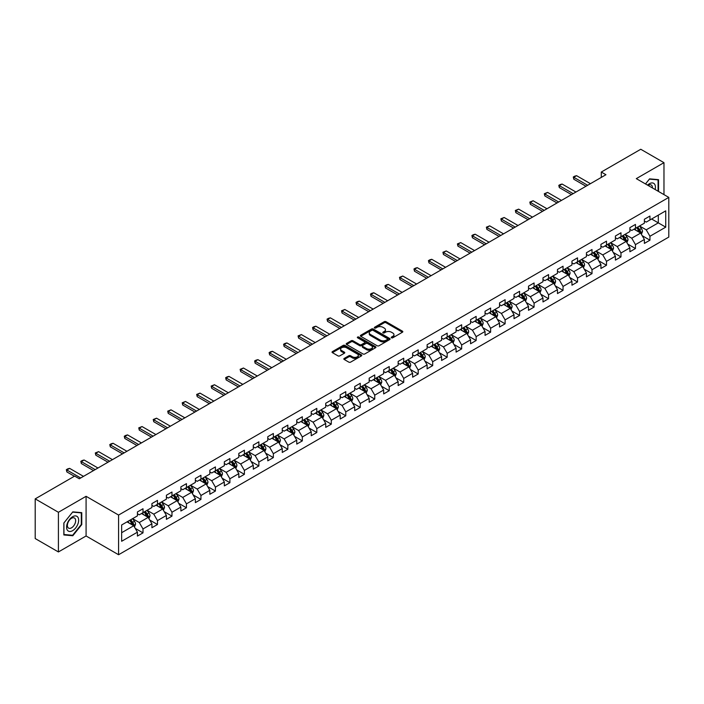 <?xml version="1.0" encoding="UTF-8"?>
<svg xmlns="http://www.w3.org/2000/svg" width="704" height="704" viewBox="0 0 704 704"><rect width="100%" height="100%" fill="white"/><g stroke="black" fill="none" stroke-linecap="round" stroke-linejoin="round"><path stroke-width="1.06" d="M391.486 337.806A0.906 0.519 0 0 0 392.762 337.806L402.45 332.218A1.285 0.748 0 0 0 402.82 331.69A1.285 0.748 0 0 0 402.45 331.17L386.038 321.693A1.285 0.748 0 0 0 384.217 321.693L374.537 327.29A0.906 0.519 0 0 0 375.813 328.02L377.062 327.298A4.127 2.385 0 0 1 382.897 327.298L384.261 328.09A4.127 2.385 0 0 1 385.475 329.771A4.127 2.385 0 0 1 384.261 331.452L383.011 332.182A0.906 0.519 0 0 0 384.287 332.913L385.537 332.191A4.127 2.385 0 0 1 391.371 332.191L392.744 332.983A4.127 2.385 0 0 1 393.95 334.664A4.127 2.385 0 0 1 392.744 336.354L391.486 337.075A0.906 0.519 0 0 0 391.486 337.806L391.486 337.075M344.212 358.424A1.285 0.748 0 0 0 343.834 358.952A1.285 0.748 0 0 0 344.212 359.471L348.814 362.129A1.285 0.748 0 0 0 350.636 362.129L361.39 355.925A1.285 0.748 0 0 0 361.768 355.397A1.285 0.748 0 0 0 361.39 354.869L344.986 345.4A1.285 0.748 0 0 0 343.165 345.4L332.411 351.613A1.285 0.748 0 0 0 332.033 352.132A1.285 0.748 0 0 0 332.411 352.66L337.964 355.872A1.285 0.748 0 0 0 339.786 355.872L344.388 353.214A1.285 0.748 0 0 0 344.766 352.686A1.285 0.748 0 0 0 344.388 352.158L341.634 350.566A3.45 1.989 0 0 1 340.622 349.166A3.45 1.989 0 0 1 342.751 347.327A3.45 1.989 0 0 1 346.509 347.758L357.306 353.989A3.45 1.989 0 0 1 358.318 355.397A3.45 1.989 0 0 1 356.189 357.236A3.45 1.989 0 0 1 352.431 356.805L350.636 355.766A1.285 0.748 0 0 0 348.814 355.766L344.212 358.424L344.212 359.471L348.814 356.84L348.814 355.766M86.082 496.302L58.414 512.283L35.2 498.881L35.2 538.551L58.414 551.954L86.082 535.973L118.58 554.734L118.58 515.064L86.082 496.302L86.082 535.973M663.969 194.612L663.969 162.668L636.302 178.64L668.8 197.402L118.58 515.064M663.969 162.668L640.763 149.266L601.295 172.049L601.295 177.408M35.2 498.881L74.659 476.098L79.306 478.782L605.942 174.724L601.295 172.049M377.159 345.77A1.285 0.748 0 0 0 378.981 345.77L389.734 339.557A1.285 0.748 0 0 0 390.113 339.029A1.285 0.748 0 0 0 389.734 338.51L373.331 329.032A1.285 0.748 0 0 0 371.501 329.032L360.747 335.245A1.285 0.748 0 0 0 360.378 335.773A1.285 0.748 0 0 0 360.747 336.301L377.159 345.77M357.966 338.008A0.906 0.519 0 0 1 358.882 338.131L375.54 347.75L364.804 353.954A1.285 0.748 0 0 1 362.982 353.954L346.579 344.476L351.182 341.845L351.182 340.771L346.579 343.429A1.285 0.748 0 0 0 346.201 343.957A1.285 0.748 0 0 0 346.579 344.476L346.579 343.429M351.182 341.845A1.285 0.748 0 0 1 353.003 341.845L353.003 340.771A1.285 0.748 0 0 0 351.182 340.771M353.003 340.771L359.656 344.608A1.285 0.748 0 0 0 361.478 344.608L364.531 342.848A1.285 0.748 0 0 0 364.91 342.32A1.285 0.748 0 0 0 364.531 341.792L357.606 337.797A0.906 0.519 0 0 1 358.882 337.058L375.558 346.685A1.285 0.748 0 0 1 375.936 347.213A1.285 0.748 0 0 1 375.558 347.741L375.558 346.685M118.58 554.734L668.8 237.072L668.8 197.402M135.247 528.387L143 532.866L143 528.95L151.914 523.802L151.914 527.718L157.485 524.506L157.485 520.59L166.399 515.442L166.399 519.358L171.97 516.138L171.97 512.23L180.884 507.082L180.884 510.998L186.454 507.778L186.454 503.862L195.36 498.722L195.36 502.63L200.939 499.418L200.939 495.502L209.845 490.354L209.845 494.27L215.415 491.058L215.415 487.142L224.33 481.994L224.33 485.91L229.9 482.689L229.9 478.782L238.814 473.634L238.814 477.541L244.385 474.329L244.385 470.413L253.299 465.265L253.299 469.181L258.87 465.969L258.87 462.053L267.784 456.905L267.784 460.821L273.354 457.6L273.354 453.693L282.269 448.545L282.269 452.461L287.839 449.24L287.839 445.324L296.754 440.185L296.754 444.092L302.324 440.88L302.324 436.964L311.238 431.816L311.238 435.732L316.809 432.52L316.809 428.604L325.723 423.456L325.723 427.372L331.294 424.151L331.294 420.244L340.208 415.096L340.208 419.003L345.778 415.791L345.778 411.875L354.693 406.727L354.693 410.643L360.263 407.431L360.263 403.515L369.178 398.367L369.178 402.283L374.748 399.062L374.748 395.155L383.662 390.007L383.662 393.923L389.233 390.702L389.233 386.786L398.147 381.647L398.147 385.554L403.718 382.342L403.718 378.426L412.632 373.278L412.632 377.194L418.202 373.982L418.202 370.066L427.117 364.918L427.117 368.834L432.687 365.614L432.687 361.706L441.602 356.558L441.602 360.466L447.172 357.254L447.172 353.338L456.086 348.198L456.086 352.106L461.657 348.894L461.657 344.978L470.571 339.83L470.571 343.746L476.142 340.525L476.142 336.618L485.056 331.47L485.056 335.386L490.626 332.165L490.626 328.249L499.541 323.11L499.541 327.017L505.111 323.805L505.111 319.889L514.017 314.741L514.017 318.657L519.596 315.445L519.596 311.529L528.502 306.381L528.502 310.297L534.081 307.076L534.081 303.169L542.986 298.021L542.986 301.937L548.557 298.716L548.557 294.8L557.471 289.661L557.471 293.568L563.042 290.356L563.042 286.44L571.956 281.292L571.956 285.208L577.526 281.987L577.526 278.08L586.441 272.932L586.441 276.848L592.011 273.627L592.011 269.711L600.926 264.572L600.926 268.479L606.496 265.267L606.496 261.351L615.41 256.203L615.41 260.119L620.981 256.907L620.981 252.991L629.895 247.843L629.895 251.759L635.466 248.538L635.466 244.631L644.38 239.483L644.38 243.399L649.95 240.178L649.95 236.262L665.738 227.154L665.738 210.857L658.31 215.142L658.31 222.86L665.738 227.154M143 532.866L137.43 536.078L137.43 532.171L121.642 541.279L121.642 524.982L137.43 515.874L137.43 511.958L143 508.746L143 512.653L151.914 507.514L151.914 503.598L157.485 500.377L157.485 504.293L166.399 499.145L166.399 495.238L171.97 492.017L171.97 495.933L180.884 490.785L180.884 486.869L186.454 483.657L186.454 487.573L195.36 482.425L195.36 478.509L200.939 475.297L200.939 479.204L209.845 474.056L209.845 470.149L215.415 466.928L215.415 470.844L224.33 465.696L224.33 461.78L229.9 458.568L229.9 462.484L238.814 457.336L238.814 453.42L244.385 450.208L244.385 454.115L253.299 448.976L253.299 445.06L258.87 441.839L258.87 445.755L267.784 440.607L267.784 436.7L273.354 433.479L273.354 437.395L282.269 432.247L282.269 428.331L287.839 425.119L287.839 429.035L296.754 423.887L296.754 419.971L302.324 416.759L302.324 420.666L311.238 415.518L311.238 411.611L316.809 408.39L316.809 412.306L325.723 407.158L325.723 403.251L331.294 400.03L331.294 403.946L340.208 398.798L340.208 394.882L345.778 391.67L345.778 395.578L354.693 390.438L354.693 386.522L360.263 383.302L360.263 387.218L369.178 382.07L369.178 378.162L374.748 374.942L374.748 378.858L383.662 373.71L383.662 369.794L389.233 366.582L389.233 370.498L398.147 365.35L398.147 361.434L403.718 358.222L403.718 362.129L412.632 356.99L412.632 353.074L418.202 349.853L418.202 353.769L427.117 348.621L427.117 344.714L432.687 341.493L432.687 345.409L441.602 340.261L441.602 336.345L447.172 333.133L447.172 337.04L456.086 331.901L456.086 327.985L461.657 324.764L461.657 328.68L470.571 323.532L470.571 319.625L476.142 316.404L476.142 320.32L485.056 315.172L485.056 311.256L490.626 308.044L490.626 311.96L499.541 306.812L499.541 302.896L505.111 299.684L505.111 303.591L514.017 298.452L514.017 294.536L519.596 291.315L519.596 295.231L528.502 290.083L528.502 286.176L534.081 282.955L534.081 286.871L542.986 281.723L542.986 277.807L548.557 274.595L548.557 278.502L557.471 273.363L557.471 269.447L563.042 266.226L563.042 270.142L571.956 264.994L571.956 261.087L577.526 257.866L577.526 261.782L586.441 256.634L586.441 252.718L592.011 249.506L592.011 253.422L600.926 248.274L600.926 244.358L606.496 241.146L606.496 245.054L615.41 239.914L615.41 235.998L620.981 232.778L620.981 236.694L629.895 231.546L629.895 227.638L635.466 224.418L635.466 228.334L644.38 223.186L644.38 219.27L649.95 216.058L649.95 219.965L665.738 210.857M141.513 513.515L148.201 517.37L139.286 522.518L132.598 518.663M137.43 513.726L139.286 514.8L143 512.653M139.286 522.518L143 528.95M148.201 517.37L151.914 523.802M155.998 505.155L162.686 509.01L153.771 514.158L147.083 510.294M151.914 505.366L153.771 506.44L157.485 504.293M153.771 514.158L157.485 520.59M162.686 509.01L166.399 515.442M170.482 496.786L177.162 500.65L168.256 505.798L161.568 501.934M166.399 497.006L168.256 498.08L171.97 495.933M168.256 505.798L171.97 512.23M177.162 500.65L180.884 507.082M184.967 488.426L191.646 492.29L182.741 497.429L176.053 493.574M180.884 488.638L182.741 489.711L186.454 487.573M182.741 497.429L186.454 503.862M191.646 492.29L195.36 498.722M199.452 480.066L206.131 483.921L197.217 489.069L190.538 485.214M195.36 480.278L197.217 481.351L200.939 479.204M197.217 489.069L200.939 495.502M206.131 483.921L209.845 490.354M213.937 471.698L220.616 475.561L211.702 480.709L205.022 476.846M209.845 471.918L211.702 472.991L215.415 470.844M211.702 480.709L215.415 487.142M220.616 475.561L224.33 481.994M228.422 463.338L235.101 467.201L226.186 472.349L219.507 468.486M224.33 463.558L226.186 464.622L229.9 462.484M226.186 472.349L229.9 478.782M235.101 467.201L238.814 473.634M242.906 454.978L249.586 458.832L240.671 463.98L233.992 460.126M238.814 455.189L240.671 456.262L244.385 454.115M240.671 463.98L244.385 470.413M249.586 458.832L253.299 465.265M257.391 446.618L264.07 450.472L255.156 455.62L248.477 451.757M253.299 446.829L255.156 447.902L258.87 445.755M255.156 455.62L258.87 462.053M264.07 450.472L267.784 456.905M271.867 438.249L278.555 442.112L269.641 447.26L262.962 443.397M267.784 438.469L269.641 439.542L273.354 437.395M269.641 447.26L273.354 453.693M278.555 442.112L282.269 448.545M286.352 429.889L293.04 433.752L284.126 438.891L277.446 435.037M282.269 430.1L284.126 431.174L287.839 429.035M284.126 438.891L287.839 445.324M293.04 433.752L296.754 440.185M300.837 421.529L307.525 425.383L298.61 430.531L291.922 426.677M296.754 421.74L298.61 422.814L302.324 420.666M298.61 430.531L302.324 436.964M307.525 425.383L311.238 431.816M315.322 413.16L322.01 417.023L313.095 422.171L306.407 418.308M311.238 413.38L313.095 414.454L316.809 412.306M313.095 422.171L316.809 428.604M322.01 417.023L325.723 423.456M329.806 404.8L336.494 408.663L327.58 413.811L320.892 409.948M325.723 405.02L327.58 406.085L331.294 403.946M327.58 413.811L331.294 420.244M336.494 408.663L340.208 415.096M344.291 396.44L350.979 400.303L342.065 405.442L335.377 401.588M340.208 396.651L342.065 397.725L345.778 395.578M342.065 405.442L345.778 411.875M350.979 400.303L354.693 406.727M358.776 388.08L365.464 391.934L356.55 397.082L349.862 393.219M354.693 388.291L356.55 389.365L360.263 387.218M356.55 397.082L360.263 403.515M365.464 391.934L369.178 398.367M373.261 379.711L379.949 383.574L371.034 388.722L364.346 384.859M369.178 379.931L371.034 381.005L374.748 378.858M371.034 388.722L374.748 395.155M379.949 383.574L383.662 390.007M387.746 371.351L394.434 375.214L385.519 380.354L378.831 376.499M383.662 371.562L385.519 372.636L389.233 370.498M385.519 380.354L389.233 386.786M394.434 375.214L398.147 381.647M402.23 362.991L408.918 366.846L400.004 371.994L393.316 368.139M398.147 363.202L400.004 364.276L403.718 362.129M400.004 371.994L403.718 378.426M408.918 366.846L412.632 373.278M416.715 354.622L423.403 358.486L414.489 363.634L407.801 359.77M412.632 354.842L414.489 355.916L418.202 353.769M414.489 363.634L418.202 370.066M423.403 358.486L427.117 364.918M431.2 346.262L437.888 350.126L428.974 355.274L422.286 351.41M427.117 346.482L428.974 347.547L432.687 345.409M428.974 355.274L432.687 361.706M437.888 350.126L441.602 356.558M445.685 337.902L452.373 341.766L443.458 346.905L436.77 343.05M441.602 338.114L443.458 339.187L447.172 337.04M443.458 346.905L447.172 353.338M452.373 341.766L456.086 348.198M460.17 329.542L466.858 333.397L457.943 338.545L451.255 334.682M456.086 329.754L457.943 330.827L461.657 328.68M457.943 338.545L461.657 344.978M466.858 333.397L470.571 339.83M474.654 321.174L481.342 325.037L472.428 330.185L465.74 326.322M470.571 321.394L472.428 322.467L476.142 320.32M472.428 330.185L476.142 336.618M481.342 325.037L485.056 331.47M489.139 312.814L495.818 316.677L486.913 321.816L480.225 317.962M485.056 313.025L486.913 314.098L490.626 311.96M486.913 321.816L490.626 328.249M495.818 316.677L499.541 323.11M503.624 304.454L510.303 308.308L501.398 313.456L494.71 309.602M499.541 304.665L501.398 305.738L505.111 303.591M501.398 313.456L505.111 319.889M510.303 308.308L514.017 314.741M518.109 296.085L524.788 299.948L515.882 305.096L509.194 301.233M514.017 296.305L515.882 297.378L519.596 295.231M515.882 305.096L519.596 311.529M524.788 299.948L528.502 306.381M532.594 287.725L539.273 291.588L530.358 296.736L523.679 292.873M528.502 287.945L530.358 289.01L534.081 286.871M530.358 296.736L534.081 303.169M539.273 291.588L542.986 298.021M547.078 279.365L553.758 283.228L544.843 288.367L538.164 284.513M542.986 279.576L544.843 280.65L548.557 278.502M544.843 288.367L548.557 294.8M553.758 283.228L557.471 289.661M561.563 271.005L568.242 274.859L559.328 280.007L552.649 276.144M557.471 271.216L559.328 272.29L563.042 270.142M559.328 280.007L563.042 286.44M568.242 274.859L571.956 281.292M576.048 262.636L582.727 266.499L573.813 271.647L567.134 267.784M571.956 262.856L573.813 263.93L577.526 261.782M573.813 271.647L577.526 278.08M582.727 266.499L586.441 272.932M590.524 254.276L597.212 258.139L588.298 263.278L581.618 259.424M586.441 254.487L588.298 255.561L592.011 253.422M588.298 263.278L592.011 269.711M597.212 258.139L600.926 264.572M605.009 245.916L611.697 249.77L602.782 254.918L596.103 251.064M600.926 246.127L602.782 247.201L606.496 245.054M602.782 254.918L606.496 261.351M611.697 249.77L615.41 256.203M619.494 237.556L626.182 241.41L617.267 246.558L610.588 242.695M615.41 237.767L617.267 238.841L620.981 236.694M617.267 246.558L620.981 252.991M626.182 241.41L629.895 247.843M633.978 229.187L640.666 233.05L631.752 238.198L625.064 234.335M629.895 229.407L631.752 230.472L635.466 228.334M631.752 238.198L635.466 244.631M640.666 233.05L644.38 239.483M651.622 219.006L658.31 222.86L646.237 229.83L639.549 225.975M644.38 221.038L646.237 222.112L649.95 219.965M646.237 229.83L649.95 236.262M58.414 512.283L58.414 551.954M121.642 532.708L133.716 525.738L127.028 521.875M133.716 525.738L137.43 532.171M642.198 235.699L649.95 240.178M627.713 244.068L635.466 248.538M613.228 252.428L620.981 256.907M598.743 260.788L606.496 265.267M584.258 269.157L592.011 273.627M569.774 277.517L577.526 281.987M555.289 285.877L563.042 290.356M540.804 294.237L548.557 298.716M526.328 302.606L534.081 307.076M511.843 310.966L519.596 315.445M497.358 319.326L505.111 323.805M482.874 327.694L490.626 332.165M468.389 336.054L476.142 340.525M453.904 344.414L461.657 348.894M439.419 352.774L447.172 357.254M424.934 361.143L432.687 365.614M410.45 369.503L418.202 373.982M395.965 377.863L403.718 382.342M381.48 386.223L389.233 390.702M366.995 394.592L374.748 399.062M352.51 402.952L360.263 407.431M338.026 411.312L345.778 415.791M323.541 419.681L331.294 424.151M309.056 428.041L316.809 432.52M294.571 436.401L302.324 440.88M280.086 444.761L287.839 449.24M265.602 453.13L273.354 457.6M251.117 461.49L258.87 465.969M236.632 469.85L244.385 474.329M222.147 478.218L229.9 482.689M207.662 486.578L215.415 491.058M193.186 494.938L200.939 499.418M178.702 503.298L186.454 507.778M164.217 511.667L171.97 516.138M149.732 520.027L157.485 524.506M658.539 191.479L658.539 179.661L649.581 178.86L645.498 183.946M63.844 534.952L72.802 535.753L81.761 524.603L81.761 512.662L72.802 511.861L63.844 523.01L63.844 534.952M81.303 524.339L81.761 524.603M71.861 535.207L72.802 535.753M391.846 337.938L392.744 337.418A4.127 2.385 0 0 0 393.95 335.738L393.95 334.664M385.475 329.771L385.475 330.845A4.127 2.385 0 0 1 384.261 332.526L383.372 333.045M402.433 332.226L386.038 322.766A1.285 0.748 0 0 0 384.217 322.766L374.898 328.152M389.717 339.566L373.331 330.106A1.285 0.748 0 0 0 371.501 330.106L360.765 336.31L360.747 335.245M387.455 339.398A0.906 0.519 0 0 0 387.455 338.668L373.058 330.352A0.906 0.519 0 0 0 371.782 330.352L370.454 331.118A4.127 2.385 0 0 0 369.248 332.798A4.127 2.385 0 0 0 370.454 334.479L380.301 340.164A4.127 2.385 0 0 0 386.135 340.164L387.455 339.398L387.455 340.472A0.906 0.519 0 0 0 387.719 340.102L387.719 339.029M369.248 332.798L369.248 333.872A4.127 2.385 0 0 0 370.454 335.553L370.454 334.479M387.455 340.472L386.135 341.238A4.127 2.385 0 0 1 380.301 341.238L370.454 335.553M353.003 341.845L359.656 345.682A1.285 0.748 0 0 0 361.478 345.682L364.531 343.922A1.285 0.748 0 0 0 364.91 343.394L364.91 342.32M366.564 348.594A3.45 1.989 0 0 0 370.322 349.026A3.45 1.989 0 0 0 372.442 347.186A3.45 1.989 0 0 0 371.439 345.778L367.629 343.587A1.285 0.748 0 0 0 365.807 343.587L362.754 345.347A1.285 0.748 0 0 0 362.375 345.875A1.285 0.748 0 0 0 362.754 346.403L366.564 348.594L366.564 349.668A3.45 1.989 0 0 0 370.322 350.099A3.45 1.989 0 0 0 372.442 348.26L372.442 347.186M362.375 345.875L362.375 346.949A1.285 0.748 0 0 0 362.754 347.468L362.754 346.403M366.564 349.668L362.754 347.468M358.318 355.397L358.318 356.47A3.45 1.989 0 0 1 356.189 358.31A3.45 1.989 0 0 1 352.431 357.878L350.636 356.84A1.285 0.748 0 0 0 348.814 356.84M340.622 349.166L340.622 350.231A3.45 1.989 0 0 0 341.634 351.639L341.634 350.566M344.388 352.158L344.388 353.214L341.634 351.639M361.39 354.869L361.39 355.925L344.986 346.474A1.285 0.748 0 0 0 343.165 346.474L332.42 352.669L332.411 351.613M641.397 234.318L642.506 231.537A3.476 2.006 -120 0 0 641.397 228.571L639.478 226.019M636.134 230.437L634.832 228.694M636.601 227.674L638.519 230.234A3.476 2.006 60 0 1 639.514 232.329L640.622 231.686A3.476 2.006 -120 0 0 639.628 229.592L637.71 227.031M636.838 227.542L638.968 230.375A1.769 1.021 60 0 1 639.294 230.912L640.622 231.686M587.646 185.284L573.795 177.285L573.795 179.221L573.285 176.994L574.675 176.185L576.585 175.683L590.436 183.674M585.974 186.252L573.795 179.221M576.585 175.683L573.795 177.285L573.285 176.994M657.501 179.573L658.073 179.898L658.073 191.206M645.515 183.955L649.396 179.124L658.073 179.898M655.142 189.517A8.536 4.928 120 0 0 653.664 183.313A8.536 4.928 120 0 0 647.548 185.134M652.423 187.942A5.843 3.37 120 0 0 651.218 185.002A5.843 3.37 120 0 0 648.067 185.434M72.618 530.666A8.536 4.928 120 0 0 78.654 520.212A8.536 4.928 120 0 0 72.618 516.727A8.536 4.928 120 0 0 66.581 527.182A8.536 4.928 120 0 0 72.618 530.666M71.518 527.833A5.843 3.37 120 0 0 75.337 522.685A5.843 3.37 120 0 0 74.439 518.003A5.843 3.37 120 0 0 71.518 518.294A5.843 3.37 120 0 0 67.698 523.442A5.843 3.37 120 0 0 68.596 528.123A5.843 3.37 120 0 0 71.518 527.833M63.941 522.922L72.618 512.125L81.303 512.899L81.303 524.471L72.618 535.278L63.941 534.503L63.914 522.914M80.722 512.565L81.303 512.899M626.912 242.678L628.021 239.897A3.476 2.006 -120 0 0 626.912 236.94L624.994 234.379M621.65 238.797L620.347 237.054M622.116 236.042L624.034 238.594A3.476 2.006 60 0 1 625.029 240.689L626.138 240.046A3.476 2.006 -120 0 0 625.143 237.952L623.234 235.4M622.354 235.902L624.483 238.735A1.769 1.021 60 0 1 624.809 239.281L626.138 240.046M612.427 251.046L613.536 248.266A3.476 2.006 -120 0 0 612.427 245.3L610.509 242.739M607.165 247.157L605.862 245.423M607.631 244.402L609.55 246.963A3.476 2.006 60 0 1 610.544 249.058L611.662 248.406A3.476 2.006 -120 0 0 610.658 246.321L608.749 243.76M607.878 244.262L609.998 247.104A1.769 1.021 60 0 1 610.324 247.641L611.662 248.406M573.162 193.644L559.31 185.654L559.31 187.581L558.8 185.354L560.19 184.554L562.1 184.043L575.951 192.042M571.498 194.612L559.31 187.581M562.1 184.043L559.31 185.654L558.8 185.354M558.686 202.013L544.826 194.014L544.826 195.941L544.315 193.714L547.615 192.403L561.466 200.402M557.014 202.972L544.826 195.941M547.615 192.403L544.826 194.014L544.315 193.714M597.951 259.406L599.051 256.626A3.476 2.006 -120 0 0 597.942 253.66L596.024 251.099M592.68 255.526L591.386 253.783M593.146 252.762L595.065 255.323A3.476 2.006 60 0 1 596.059 257.418L597.177 256.775A3.476 2.006 -120 0 0 596.174 254.681L594.264 252.12M593.393 252.622L595.514 255.464A1.769 1.021 60 0 1 595.839 256.001L597.177 256.775M583.466 267.766L584.566 264.986A3.476 2.006 -120 0 0 583.458 262.02L581.539 259.468M578.204 263.886L576.902 262.143M578.662 261.131L580.58 263.683A3.476 2.006 60 0 1 581.574 265.778L582.692 265.135A3.476 2.006 -120 0 0 581.689 263.041L579.779 260.48M578.908 260.99L581.029 263.824A1.769 1.021 60 0 1 581.354 264.361L582.692 265.135M568.982 276.135L570.082 273.346A3.476 2.006 -120 0 0 568.973 270.389L567.054 267.828M563.719 272.246L562.417 270.512M564.177 269.491L566.095 272.052A3.476 2.006 60 0 1 567.09 274.138L568.207 273.495A3.476 2.006 -120 0 0 567.204 271.401L565.294 268.849M564.423 269.35L566.544 272.184A1.769 1.021 60 0 1 566.87 272.73L568.207 273.495M544.201 210.373L530.341 202.374L530.341 204.31L529.83 202.083L533.13 200.763L546.982 208.762M542.529 211.341L530.341 204.31M533.13 200.763L530.341 202.374L529.83 202.083M529.716 218.733L515.856 210.734L515.856 212.67L515.346 210.443L518.646 209.132L532.497 217.131M528.044 219.701L515.856 212.67M518.646 209.132L515.856 210.734L515.346 210.443M515.231 227.102L501.371 219.102L501.371 221.03L500.861 218.803L504.161 217.492L518.012 225.491M513.559 228.061L501.371 221.03M504.161 217.492L501.371 219.102L500.861 218.803M554.497 284.495L555.597 281.714A3.476 2.006 -120 0 0 554.488 278.749L552.57 276.188M549.234 280.606L547.932 278.872M549.692 277.851L551.61 280.412A3.476 2.006 60 0 1 552.605 282.506L553.722 281.864A3.476 2.006 -120 0 0 552.728 279.77L550.81 277.209M549.938 277.71L552.059 280.553A1.769 1.021 60 0 1 552.385 281.09L553.722 281.864M500.746 235.462L486.886 227.462L486.886 229.39L486.376 227.172L489.676 225.852L503.527 233.851M499.074 236.43L486.886 229.39M489.676 225.852L486.886 227.462L486.376 227.172M540.012 292.855L541.112 290.074A3.476 2.006 -120 0 0 540.003 287.109L538.085 284.557M534.75 288.974L533.447 287.232M535.207 286.211L537.126 288.772A3.476 2.006 60 0 1 538.12 290.866L539.238 290.224A3.476 2.006 -120 0 0 538.243 288.13L536.325 285.569M535.454 286.079L537.574 288.913A1.769 1.021 60 0 1 537.9 289.45L539.238 290.224M486.262 243.822L472.41 235.822L472.41 237.758L471.9 235.532L473.29 234.722L475.191 234.221L489.042 242.211M484.59 244.79L472.41 237.758M475.191 234.221L472.41 235.822L471.9 235.532M525.527 301.215L526.627 298.434A3.476 2.006 -120 0 0 525.518 295.478L523.6 292.917M520.265 297.334L518.962 295.592M520.722 294.58L522.641 297.132A3.476 2.006 60 0 1 523.635 299.226L524.753 298.584A3.476 2.006 -120 0 0 523.758 296.49L521.84 293.938M520.969 294.439L523.09 297.273A1.769 1.021 60 0 1 523.415 297.818L524.753 298.584M471.777 252.182L457.926 244.191L457.926 246.118L457.415 243.892L460.706 242.581L474.558 250.58M470.105 253.15L457.926 246.118M460.706 242.581L457.926 244.191L457.415 243.892M511.042 309.584L512.142 306.803A3.476 2.006 -120 0 0 511.034 303.838L509.115 301.277M505.78 305.694L504.478 303.961M506.238 302.94L508.156 305.501A3.476 2.006 60 0 1 509.15 307.595L510.268 306.944A3.476 2.006 -120 0 0 509.274 304.858L507.355 302.298M506.484 302.799L508.605 305.642A1.769 1.021 60 0 1 508.93 306.178L510.268 306.944M457.292 260.55L443.441 252.551L443.441 254.478L442.93 252.252L446.222 250.941L460.073 258.94M455.62 261.51L443.441 254.478M446.222 250.941L443.441 252.551L442.93 252.252M496.558 317.944L497.658 315.163A3.476 2.006 -120 0 0 496.549 312.198L494.63 309.637M491.295 314.063L489.993 312.321M491.753 311.3L493.671 313.861A3.476 2.006 60 0 1 494.666 315.955L495.783 315.313A3.476 2.006 -120 0 0 494.789 313.218L492.87 310.658M491.999 311.159L494.12 314.002A1.769 1.021 60 0 1 494.446 314.538L495.783 315.313M442.807 268.91L428.956 260.911L428.956 262.838L428.446 260.621L429.836 259.811L431.737 259.301L445.588 267.3M441.135 269.878L428.956 262.838M431.737 259.301L428.956 260.911L428.446 260.621M482.073 326.304L483.173 323.523A3.476 2.006 -120 0 0 482.064 320.558L480.146 318.006M476.81 322.423L475.508 320.681M477.268 319.669L479.186 322.221A3.476 2.006 60 0 1 480.181 324.315L481.298 323.673A3.476 2.006 -120 0 0 480.304 321.578L478.386 319.018M477.514 319.528L479.644 322.362A1.769 1.021 60 0 1 479.961 322.898L481.298 323.673M428.322 277.27L414.471 269.271L414.471 271.207L413.961 268.981L415.351 268.18L417.252 267.67L431.103 275.669M426.65 278.238L414.471 271.207M417.252 267.67L414.471 269.271L413.961 268.981M467.588 334.673L468.688 331.883A3.476 2.006 -120 0 0 467.579 328.926L465.661 326.366M462.326 330.783L461.023 329.05M462.783 328.029L464.702 330.59A3.476 2.006 60 0 1 465.696 332.675L466.814 332.033A3.476 2.006 -120 0 0 465.819 329.938L463.901 327.386M463.03 327.888L465.159 330.722A1.769 1.021 60 0 1 465.476 331.267L466.814 332.033M413.838 285.639L399.986 277.64L399.986 279.567L399.476 277.341L402.767 276.03L416.618 284.029M412.166 286.598L399.986 279.567M402.767 276.03L399.986 277.64L399.476 277.341M453.103 343.033L454.203 340.252A3.476 2.006 -120 0 0 453.094 337.286L451.185 334.726M447.841 339.143L446.538 337.41M448.298 336.389L450.217 338.95A3.476 2.006 60 0 1 451.211 341.044L452.329 340.402A3.476 2.006 -120 0 0 451.334 338.307L449.416 335.746M448.545 336.248L450.674 339.09A1.769 1.021 60 0 1 450.991 339.627L452.329 340.402M399.353 293.999L385.502 286L385.502 287.927L384.991 285.71L386.382 284.9L388.282 284.39L402.142 292.389M397.681 294.967L385.502 287.927M388.282 284.39L385.502 286L384.991 285.71M438.618 351.393L439.727 348.612A3.476 2.006 -120 0 0 438.61 345.646L436.7 343.094M433.356 347.512L432.054 345.77M433.822 344.749L435.732 347.31A3.476 2.006 60 0 1 436.726 349.404L437.844 348.762A3.476 2.006 -120 0 0 436.85 346.667L434.931 344.106M434.06 344.617L436.19 347.45A1.769 1.021 60 0 1 436.506 347.987L437.844 348.762M384.868 302.359L371.017 294.36L371.017 296.296L370.506 294.07L371.897 293.26L373.798 292.758L387.658 300.749M383.196 303.327L371.017 296.296M373.798 292.758L371.017 294.36L370.506 294.07M424.134 359.753L425.242 356.972A3.476 2.006 -120 0 0 424.125 354.015L422.215 351.454M418.871 355.872L417.569 354.13M419.338 353.118L421.247 355.67A3.476 2.006 60 0 1 422.242 357.764L423.359 357.122A3.476 2.006 -120 0 0 422.365 355.027L420.446 352.475M419.575 352.977L421.705 355.81A1.769 1.021 60 0 1 422.022 356.347L423.359 357.122M370.383 310.719L356.532 302.729L356.532 304.656L356.022 302.43L357.412 301.629L359.313 301.118L373.173 309.118M368.711 311.687L356.532 304.656M359.313 301.118L356.532 302.729L356.022 302.43M409.649 368.122L410.758 365.341A3.476 2.006 -120 0 0 409.64 362.375L407.73 359.814M404.386 364.232L403.084 362.498M404.853 361.478L406.762 364.038A3.476 2.006 60 0 1 407.766 366.133L408.874 365.482A3.476 2.006 -120 0 0 407.88 363.396L405.962 360.835M405.09 361.337L407.22 364.179A1.769 1.021 60 0 1 407.537 364.716L408.874 365.482M355.898 319.088L342.047 311.089L342.047 313.016L341.537 310.79L344.828 309.478L358.688 317.478M354.226 320.047L342.047 313.016M344.828 309.478L342.047 311.089L341.537 310.79M395.164 376.482L396.273 373.701A3.476 2.006 -120 0 0 395.155 370.735L393.246 368.174M389.902 372.592L388.599 370.858M390.368 369.838L392.278 372.398A3.476 2.006 60 0 1 393.281 374.493L394.39 373.85A3.476 2.006 -120 0 0 393.395 371.756L391.477 369.195M390.606 369.697L392.735 372.539A1.769 1.021 60 0 1 393.052 373.076L394.39 373.85M341.414 327.448L327.562 319.449L327.562 321.376L327.052 319.158L328.442 318.349L330.352 317.838L344.203 325.838M339.742 328.416L327.562 321.376M330.352 317.838L327.562 319.449L327.052 319.158M380.679 384.842L381.788 382.061A3.476 2.006 -120 0 0 380.679 379.095L378.761 376.543M375.417 380.961L374.114 379.218M375.883 378.206L377.793 380.758A3.476 2.006 60 0 1 378.796 382.853L379.905 382.21A3.476 2.006 -120 0 0 378.91 380.116L376.992 377.555M376.121 378.066L378.25 380.899A1.769 1.021 60 0 1 378.567 381.436L379.905 382.21M326.929 335.808L313.078 327.809L313.078 329.745L312.567 327.518L313.958 326.718L315.867 326.207L329.718 334.206M325.257 336.776L313.078 329.745M315.867 326.207L313.078 327.809L312.567 327.518M366.194 393.21L367.303 390.421A3.476 2.006 -120 0 0 366.194 387.464L364.276 384.903M360.932 389.321L359.63 387.587M361.398 386.566L363.308 389.127A3.476 2.006 60 0 1 364.311 391.213L365.42 390.57A3.476 2.006 -120 0 0 364.426 388.476L362.507 385.924M361.636 386.426L363.766 389.259A1.769 1.021 60 0 1 364.082 389.805L365.42 390.57M312.444 344.177L298.593 336.178L298.593 338.105L298.082 335.878L301.382 334.567L315.234 342.566M310.772 345.136L298.593 338.105M301.382 334.567L298.593 336.178L298.082 335.878M351.71 401.57L352.818 398.79A3.476 2.006 -120 0 0 351.71 395.824L349.791 393.263M346.447 397.681L345.145 395.947M346.914 394.926L348.832 397.487A3.476 2.006 60 0 1 349.826 399.582L350.935 398.939A3.476 2.006 -120 0 0 349.941 396.845L348.022 394.284M347.151 394.786L349.281 397.628A1.769 1.021 60 0 1 349.606 398.165L350.935 398.939M297.959 352.537L284.108 344.538L284.108 346.465L283.598 344.247L284.988 343.438L286.898 342.927L300.749 350.926M296.287 353.505L284.108 346.465M286.898 342.927L284.108 344.538L283.598 344.247M337.225 409.93L338.334 407.15A3.476 2.006 -120 0 0 337.225 404.184L335.306 401.632M331.962 406.05L330.66 404.307M332.429 403.286L334.347 405.847A3.476 2.006 60 0 1 335.342 407.942L336.45 407.299A3.476 2.006 -120 0 0 335.456 405.205L333.538 402.644M332.666 403.154L334.796 405.988A1.769 1.021 60 0 1 335.122 406.525L336.45 407.299M283.474 360.897L269.623 352.898L269.623 354.834L269.113 352.607L270.503 351.798L272.413 351.296L286.264 359.286M281.802 361.865L269.623 354.834M272.413 351.296L269.623 352.898L269.113 352.607M322.74 418.29L323.849 415.51A3.476 2.006 -120 0 0 322.74 412.553L320.822 409.992M317.478 414.41L316.175 412.667M317.944 411.655L319.862 414.207A3.476 2.006 60 0 1 320.857 416.302L321.966 415.659A3.476 2.006 -120 0 0 320.971 413.565L319.053 411.013M318.182 411.514L320.311 414.348A1.769 1.021 60 0 1 320.637 414.885L321.966 415.659M268.99 369.257L255.138 361.266L255.138 363.194L254.628 360.967L256.018 360.166L257.928 359.656L271.779 367.655M267.318 370.225L255.138 363.194M257.928 359.656L255.138 361.266L254.628 360.967M308.255 426.659L309.364 423.878A3.476 2.006 -120 0 0 308.255 420.913L306.337 418.352M302.993 422.77L301.69 421.036M303.459 420.015L305.378 422.576A3.476 2.006 60 0 1 306.372 424.67L307.481 424.019A3.476 2.006 -120 0 0 306.486 421.934L304.577 419.373M303.697 419.874L305.826 422.717A1.769 1.021 60 0 1 306.152 423.254L307.481 424.019M254.505 377.626L240.654 369.626L240.654 371.554L240.143 369.327L243.443 368.016L257.294 376.015M252.842 378.585L240.654 371.554M243.443 368.016L240.654 369.626L240.143 369.327M293.77 435.019L294.879 432.238A3.476 2.006 -120 0 0 293.77 429.273L291.852 426.712M288.508 431.13L287.206 429.396M288.974 428.375L290.893 430.936A3.476 2.006 60 0 1 291.887 433.03L293.005 432.388A3.476 2.006 -120 0 0 292.002 430.294L290.092 427.733M289.212 428.234L291.342 431.077A1.769 1.021 60 0 1 291.667 431.614L293.005 432.388M240.02 385.986L226.169 377.986L226.169 379.914L225.658 377.696L227.058 376.886L228.958 376.376L242.81 384.375M238.357 386.954L226.169 379.914M228.958 376.376L226.169 377.986L225.658 377.696M279.294 443.379L280.394 440.598A3.476 2.006 -120 0 0 279.286 437.633L277.367 435.081M274.023 439.498L272.73 437.756M274.49 436.744L276.408 439.296A3.476 2.006 60 0 1 277.402 441.39L278.52 440.748A3.476 2.006 -120 0 0 277.517 438.654L275.607 436.093M274.736 436.603L276.857 439.437A1.769 1.021 60 0 1 277.182 439.974L278.52 440.748M225.544 394.346L211.684 386.346L211.684 388.282L211.174 386.056L214.474 384.745L228.325 392.744M223.872 395.314L211.684 388.282M214.474 384.745L211.684 386.346L211.174 386.056M264.81 451.748L265.91 448.958A3.476 2.006 -120 0 0 264.801 446.002L262.882 443.441M259.538 447.858L258.245 446.125M260.005 445.104L261.923 447.665A3.476 2.006 60 0 1 262.918 449.75L264.035 449.108A3.476 2.006 -120 0 0 263.032 447.014L261.122 444.462M260.251 444.963L262.372 447.797A1.769 1.021 60 0 1 262.698 448.342L264.035 449.108M211.059 402.714L197.199 394.715L197.199 396.642L196.689 394.416L199.989 393.105L213.84 401.104M209.387 403.674L197.199 396.642M199.989 393.105L197.199 394.715L196.689 394.416M250.325 460.108L251.425 457.327A3.476 2.006 -120 0 0 250.316 454.362L248.398 451.801M245.062 456.218L243.76 454.485M245.52 453.464L247.438 456.025A3.476 2.006 60 0 1 248.433 458.119L249.55 457.477A3.476 2.006 -120 0 0 248.547 455.382L246.638 452.822M245.766 453.323L247.887 456.166A1.769 1.021 60 0 1 248.213 456.702L249.55 457.477M196.574 411.074L182.714 403.075L182.714 405.002L182.204 402.785L185.504 401.465L199.355 409.464M194.902 412.042L182.714 405.002M185.504 401.465L182.714 403.075L182.204 402.785M235.84 468.468L236.94 465.687A3.476 2.006 -120 0 0 235.831 462.722L233.913 460.17M230.578 464.587L229.275 462.845M231.035 461.824L232.954 464.385A3.476 2.006 60 0 1 233.948 466.479L235.066 465.837A3.476 2.006 -120 0 0 234.071 463.742L232.153 461.182M231.282 461.683L233.402 464.526A1.769 1.021 60 0 1 233.728 465.062L235.066 465.837M182.09 419.434L168.23 411.435L168.23 413.371L167.719 411.145L171.019 409.834L184.87 417.824M180.418 420.402L168.23 413.371M171.019 409.834L168.23 411.435L167.719 411.145M221.355 476.828L222.455 474.047A3.476 2.006 -120 0 0 221.346 471.09L219.428 468.53M216.093 472.947L214.79 471.205M216.55 470.193L218.469 472.745A3.476 2.006 60 0 1 219.463 474.839L220.581 474.197A3.476 2.006 -120 0 0 219.586 472.102L217.668 469.55M216.797 470.052L218.918 472.886A1.769 1.021 60 0 1 219.243 473.422L220.581 474.197M167.605 427.794L153.754 419.804L153.754 421.731L153.234 419.505L156.534 418.194L170.386 426.193M165.933 428.762L153.754 421.731M156.534 418.194L153.754 419.804L153.234 419.505M206.87 485.197L207.97 482.416A3.476 2.006 -120 0 0 206.862 479.45L204.943 476.89M201.608 481.307L200.306 479.574M202.066 478.553L203.984 481.114A3.476 2.006 60 0 1 204.978 483.199L206.096 482.557A3.476 2.006 -120 0 0 205.102 480.471L203.183 477.91M202.312 478.412L204.433 481.254A1.769 1.021 60 0 1 204.758 481.791L206.096 482.557M153.12 436.163L139.269 428.164L139.269 430.091L138.758 427.865L142.05 426.554L155.901 434.553M151.448 437.122L139.269 430.091M142.05 426.554L139.269 428.164L138.758 427.865M192.386 493.557L193.486 490.776A3.476 2.006 -120 0 0 192.377 487.81L190.458 485.25M187.123 489.667L185.821 487.934M187.581 486.913L189.499 489.474A3.476 2.006 60 0 1 190.494 491.568L191.611 490.926A3.476 2.006 -120 0 0 190.617 488.831L188.698 486.27M187.827 486.772L189.948 489.614A1.769 1.021 60 0 1 190.274 490.151L191.611 490.926M138.635 444.523L124.784 436.524L124.784 438.451L124.274 436.234L125.664 435.424L127.565 434.914L141.416 442.913M136.963 445.491L124.784 438.451M127.565 434.914L124.784 436.524L124.274 436.234M177.901 501.917L179.001 499.136A3.476 2.006 -120 0 0 177.892 496.17L175.974 493.618M172.638 498.036L171.336 496.294M173.096 495.282L175.014 497.834A3.476 2.006 60 0 1 176.009 499.928L177.126 499.286A3.476 2.006 -120 0 0 176.132 497.191L174.214 494.63M173.342 495.141L175.463 497.974A1.769 1.021 60 0 1 175.789 498.511L177.126 499.286M124.15 452.883L110.299 444.884L110.299 446.82L109.789 444.594L111.179 443.793L113.08 443.282L126.931 451.282M122.478 453.851L110.299 446.82M113.08 443.282L110.299 444.884L109.789 444.594M163.416 510.286L164.516 507.496A3.476 2.006 -120 0 0 163.407 504.539L161.489 501.978M158.154 506.396L156.851 504.662M158.611 503.642L160.53 506.202A3.476 2.006 60 0 1 161.524 508.288L162.642 507.646A3.476 2.006 -120 0 0 161.647 505.551L159.729 502.999M158.858 503.501L160.978 506.334A1.769 1.021 60 0 1 161.304 506.88L162.642 507.646M109.666 461.252L95.814 453.253L95.814 455.18L95.304 452.954L98.595 451.642L112.446 459.642M107.994 462.211L95.814 455.18M98.595 451.642L95.814 453.253L95.304 452.954M148.931 518.646L150.031 515.865A3.476 2.006 -120 0 0 148.922 512.899L147.004 510.338M143.669 514.756L142.366 513.022M144.126 512.002L146.045 514.562A3.476 2.006 60 0 1 147.039 516.657L148.157 516.014A3.476 2.006 -120 0 0 147.162 513.92L145.244 511.359M144.373 511.861L146.502 514.703A1.769 1.021 60 0 1 146.819 515.24L148.157 516.014M95.181 469.612L81.33 461.613L81.33 463.54L80.819 461.322L82.21 460.513L84.11 460.002L97.962 468.002M93.509 470.58L81.33 463.54M84.11 460.002L81.33 461.613L80.819 461.322M134.446 527.006L135.546 524.225A3.476 2.006 -120 0 0 134.438 521.259L132.528 518.707M129.184 523.125L127.882 521.382M129.642 520.362L131.56 522.922A3.476 2.006 60 0 1 132.554 525.017L133.672 524.374A3.476 2.006 -120 0 0 132.678 522.28L130.759 519.719M129.888 520.221L132.018 523.063A1.769 1.021 60 0 1 132.334 523.6L133.672 524.374M80.696 477.972L66.845 469.973L66.845 471.909L66.334 469.682L67.725 468.873L69.626 468.371L83.486 476.362M74.386 476.256L66.845 471.909M69.626 468.371L66.845 469.973L66.334 469.682M392.744 337.418L392.744 336.354M383.011 332.913L383.011 332.182M384.261 332.526L384.261 331.452M374.537 328.02L374.537 327.29M384.217 322.766L384.217 321.693M386.038 322.766L386.038 321.693M402.45 332.218L402.45 331.17M371.501 330.106L371.501 329.032M373.331 330.106L373.331 329.032M389.734 339.557L389.734 338.51M380.301 341.238L380.301 340.164M386.135 341.238L386.135 340.164M359.656 345.682L359.656 344.608M361.478 345.682L361.478 344.608M364.531 343.922L364.531 342.848M358.882 338.131L358.882 337.058M350.636 356.84L350.636 355.766M352.431 357.878L352.431 356.805M343.165 346.474L343.165 345.4M344.986 346.474L344.986 345.4M640.323 232.848L642.479 231.607M639.628 229.592L641.397 228.571M637.155 231.018L638.519 230.234M625.838 241.217L627.994 239.967M625.143 237.952L626.912 236.94M622.67 239.386L624.034 238.594M611.354 249.577L613.51 248.327M610.658 246.321L612.427 245.3M608.186 247.746L609.55 246.963M596.869 257.937L599.025 256.696M596.174 254.681L597.942 253.66M593.701 256.106L595.065 255.323M582.384 266.297L584.54 265.056M581.689 263.041L583.458 262.02M579.216 264.475L580.58 263.683M567.899 274.666L570.064 273.416M567.204 271.401L568.973 270.389M564.731 272.835L566.095 272.052M553.414 283.026L555.579 281.776M552.728 279.77L554.488 278.749M550.246 281.195L551.61 280.412M538.93 291.386L541.094 290.145M538.243 288.13L540.003 287.109M535.762 289.555L537.126 288.772M524.445 299.754L526.61 298.505M523.758 296.49L525.518 295.478M521.277 297.924L522.641 297.132M509.96 308.114L512.125 306.865M509.274 304.858L511.034 303.838M506.792 306.284L508.156 305.501M495.475 316.474L497.64 315.234M494.789 313.218L496.549 312.198M492.307 314.644L493.671 313.861M480.999 324.834L483.155 323.594M480.304 321.578L482.064 320.558M477.822 323.013L479.186 322.221M466.514 333.203L468.67 331.954M465.819 329.938L467.579 328.926M463.346 331.373L464.702 330.59M452.03 341.563L454.186 340.314M451.334 338.307L453.094 337.286M448.862 339.733L450.217 338.95M437.545 349.923L439.701 348.682M436.85 346.667L438.61 345.646M434.377 348.093L435.732 347.31M423.06 358.292L425.216 357.042M422.365 355.027L424.125 354.015M419.892 356.462L421.247 355.67M408.575 366.652L410.731 365.402M407.88 363.396L409.64 362.375M405.407 364.822L406.762 364.038M394.09 375.012L396.246 373.762M393.395 371.756L395.155 370.735M390.922 373.182L392.278 372.398M379.606 383.372L381.762 382.131M378.91 380.116L380.679 379.095M376.438 381.55L377.793 380.758M365.121 391.741L367.277 390.491M364.426 388.476L366.194 387.464M361.953 389.91L363.308 389.127M350.636 400.101L352.792 398.851M349.941 396.845L351.71 395.824M347.468 398.27L348.832 397.487M336.151 408.461L338.307 407.22M335.456 405.205L337.225 404.184M332.983 406.63L334.347 405.847M321.666 416.83L323.822 415.58M320.971 413.565L322.74 412.553M318.498 414.999L319.862 414.207M307.182 425.19L309.338 423.94M306.486 421.934L308.255 420.913M304.014 423.359L305.378 422.576M292.697 433.55L294.853 432.3M292.002 430.294L293.77 429.273M289.529 431.719L290.893 430.936M278.212 441.91L280.368 440.669M277.517 438.654L279.286 437.633M275.044 440.088L276.408 439.296M263.727 450.278L265.883 449.029M263.032 447.014L264.801 446.002M260.559 448.448L261.923 447.665M249.242 458.638L251.407 457.389M248.547 455.382L250.316 454.362M246.074 456.808L247.438 456.025M234.758 466.998L236.922 465.758M234.071 463.742L235.831 462.722M231.59 465.168L232.954 464.385M220.273 475.367L222.438 474.118M219.586 472.102L221.346 471.09M217.105 473.537L218.469 472.745M205.788 483.727L207.953 482.478M205.102 480.471L206.862 479.45M202.62 481.897L203.984 481.114M191.303 492.087L193.468 490.838M190.617 488.831L192.377 487.81M188.135 490.257L189.499 489.474M176.818 500.447L178.983 499.206M176.132 497.191L177.892 496.17M173.65 498.626L175.014 497.834M162.334 508.816L164.498 507.566M161.647 505.551L163.407 504.539M159.166 506.986L160.53 506.202M147.858 517.176L150.014 515.926M147.162 513.92L148.922 512.899M144.69 515.346L146.045 514.562M133.373 525.536L135.529 524.295M132.678 522.28L134.438 521.259M130.205 523.706L131.56 522.922"/></g></svg>
